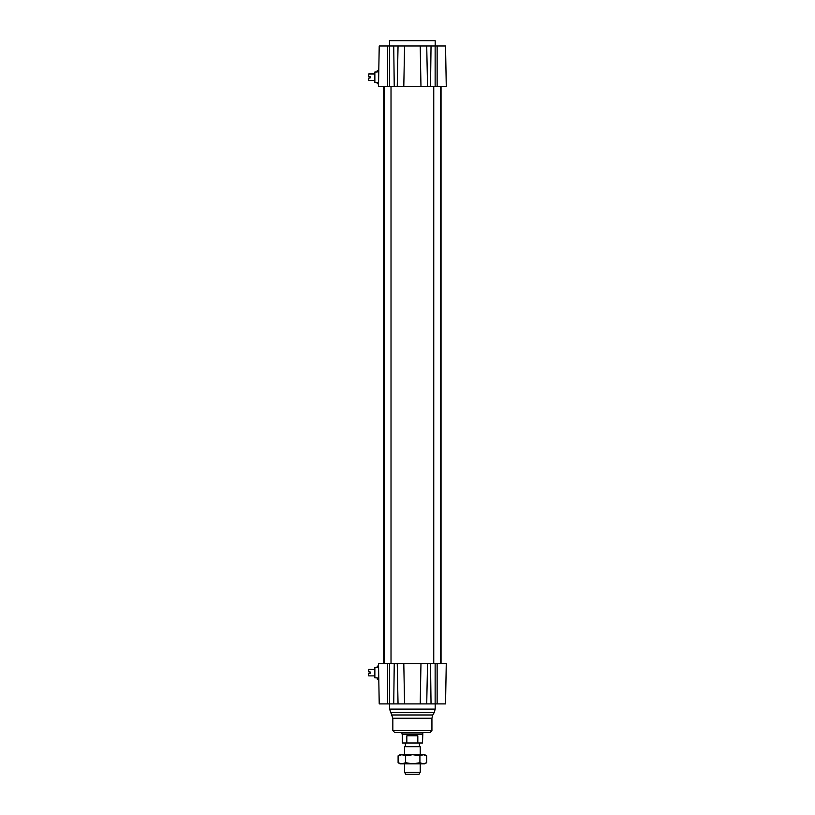 <?xml version="1.0" encoding="UTF-8"?>
<svg xmlns="http://www.w3.org/2000/svg" width="815" height="815" viewBox="0 0 815 815"><rect width="100%" height="100%" fill="white"/><g stroke="black" fill="none" stroke-linecap="round" stroke-linejoin="round"><path stroke-width="1.22" d="M374.859 675.89L368.737 675.89L368.737 673.414L370.041 673.414L370.041 671.845L368.737 671.845L368.737 669.37L374.859 669.37M379.118 698.037L378.731 675.89L379.22 703.895L426.724 703.895L427.529 663.512L378.517 663.512L378.781 679.139L377.213 679.139L377.213 677.836L374.859 677.836L374.859 667.414L377.213 667.414L374.859 667.414M377.213 667.414L377.213 666.11L378.557 666.11M374.859 80.491L368.737 80.491L368.737 78.016L370.041 78.016L370.041 76.447L368.737 76.447L368.737 73.971L374.859 73.971M378.68 76.447L379.22 45.966L378.517 86.349L378.557 83.741L377.213 83.741L377.213 82.437L374.859 82.437L374.859 72.015L377.213 72.015L377.213 70.711L378.781 70.711L378.557 83.741L378.781 70.711M391.017 86.349L391.017 663.512M441.343 86.349L440.528 86.349L440.528 663.512M378.517 86.349L424.87 86.349M446.263 663.512L445.55 703.895L446.263 663.512L445.55 703.895L446.263 663.512L437.135 663.512L437.135 703.895L445.55 703.895M437.135 663.512L420.968 663.512L420.214 703.895L437.135 703.895M378.517 663.512L379.22 703.895M397.241 663.512L398.046 703.895L404.006 703.895M401.958 732.563L422.812 732.563L422.812 733.948L401.958 733.948L401.958 732.563M392.84 730.607L431.93 730.607L429.974 732.563L394.796 732.563L392.84 730.607L392.84 718.239L389.59 709.111L389.59 703.895M403.802 86.349L404.566 45.966L420.214 45.966L420.968 86.349L427.529 86.349L426.724 45.966L424.085 45.966M400.685 45.966L398.046 45.966L397.241 86.349M379.22 45.966L404.566 45.966M427.529 86.349L430.534 86.349L431.033 45.966L420.214 45.966M431.033 45.966L445.55 45.966L446.263 86.349L445.55 45.966M430.534 86.349L446.263 86.349M389.59 45.966L389.59 40.75L435.19 40.75L435.19 45.966M378.618 669.37L378.659 671.845M404.566 772.294L405.697 774.25L419.073 774.25L420.204 772.294L404.566 772.294L404.566 763.828M420.204 754.71L420.204 746.693L404.566 746.693L404.566 754.71M404.566 746.693L420.204 746.693M406.828 735.813C410.475 734.57 414.142 734.57 417.82 735.813L417.82 742.985L406.828 742.985L406.828 735.813L417.82 735.813M417.82 742.985L422.486 742.985L422.812 733.948M406.828 742.985L402.284 742.985L402.284 734.509L422.486 734.509M401.866 754.71L424.758 754.71L426.673 755.811L423.291 754.71L419.919 755.811L412.767 754.71L405.626 755.811L401.866 754.71L398.097 755.811L400.012 754.71L401.866 754.71M423.291 763.828L426.673 762.718L424.758 763.828L400.012 763.828L398.097 762.718L401.866 763.828L405.626 762.718L412.767 763.828L419.919 762.718L423.291 763.828M398.097 755.811L398.097 762.718M419.919 755.811L419.919 762.718M405.626 755.811L405.626 762.718M426.673 755.811L426.673 762.718M435.139 663.512L435.139 703.895M430.534 663.512L431.033 703.895M394.236 663.512L393.737 703.895M389.631 663.512L389.631 703.895M387.634 663.512L387.634 703.895M389.59 709.111L435.19 709.111L435.19 703.895M390.456 712.361L434.314 712.361L435.19 709.111M391.974 714.979L432.806 714.979L434.314 712.361M392.84 718.239L431.93 718.239L432.806 714.979M437.135 86.349L437.135 45.966M435.139 86.349L435.139 45.966M389.631 86.349L389.631 45.966M394.236 86.349L393.737 45.966M387.634 86.349L387.634 45.966M404.566 703.895L403.802 663.512M384.242 86.349L384.242 663.512M433.753 86.349L433.753 663.512M383.722 86.349L383.722 663.512M441.047 86.349L441.047 663.512M431.93 730.607L431.93 718.239M420.204 772.294L420.204 763.828M419.419 746.234L419.419 742.985M405.35 746.234L405.35 742.985M402.284 734.509L401.958 733.948"/></g></svg>
